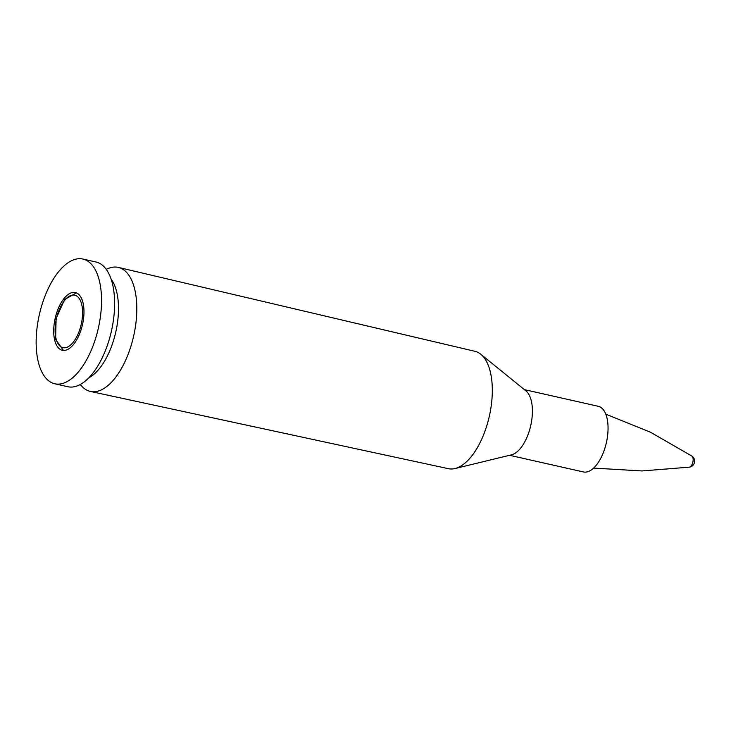 <?xml version="1.0" encoding="UTF-8"?>
<svg xmlns="http://www.w3.org/2000/svg" width="731" height="731" viewBox="0 0 731 731"><rect width="100%" height="100%" fill="white"/><g stroke="black" fill="none" stroke-linecap="round" stroke-linejoin="round"><path stroke-width="1.1" d="M81.443 328.575A29.596 14.008 102.7 0 1 62.327 350.286A29.596 14.008 102.7 0 1 55.172 318.332A29.596 14.008 102.7 0 1 75.348 292.537A29.596 14.008 102.7 0 1 81.443 328.575M41.621 305.951A63.926 30.263 102.7 0 1 82.905 259.048A63.926 30.263 102.7 0 1 98.365 328.073A63.926 30.263 102.7 0 1 54.779 383.775A63.926 30.263 102.7 0 1 41.621 305.951M82.905 259.048L95.98 262A63.926 30.263 102.7 0 1 111.441 331.015A63.926 30.263 102.7 0 1 67.855 386.726L54.779 383.775M111.112 279.123A54.459 25.777 102.7 0 1 115.79 332.002A54.459 25.777 102.7 0 1 88.871 377.753M106.214 269.3L108.553 268.368A63.579 30.099 102.7 0 1 118.413 267.418A63.579 30.099 102.7 0 1 133.654 336.032A63.579 30.099 102.7 0 1 90.443 391.45A63.579 30.099 102.7 0 1 81.945 386.37L80.236 384.524M118.413 267.418L474.903 351.291A60.18 28.491 102.7 0 1 480.77 354.243A60.18 28.491 102.7 0 1 489.331 416.231A60.18 28.491 102.7 0 1 454.993 468.544A60.18 28.491 102.7 0 1 448.423 468.69L90.443 391.45M480.77 354.243L525.954 390.893A33.653 15.936 102.7 0 1 530.733 425.561A33.653 15.936 102.7 0 1 511.536 454.828L454.993 468.544M524.392 389.632L598.26 406.29A33.653 15.936 102.7 0 1 606.392 442.62A33.653 15.936 102.7 0 1 583.448 471.952L509.589 455.294M689.497 467.146A5.757 2.723 -77.3 0 0 692.878 462.102A5.757 2.723 -77.3 0 0 691.955 456.126M80.291 327.917A26.892 12.729 102.7 0 1 56.515 340.299A26.892 12.729 102.7 0 1 69.719 296.018A26.892 12.729 102.7 0 1 80.291 327.917M76.408 292.875L64.63 299.5L56.104 318.542L55.629 339.403L63.433 350.441M593.636 468.087L641.919 470.947L689.452 467.155A6.086 6.086 0 0 0 691.946 456.117L650.636 432.286L605.798 414.157"/></g></svg>

